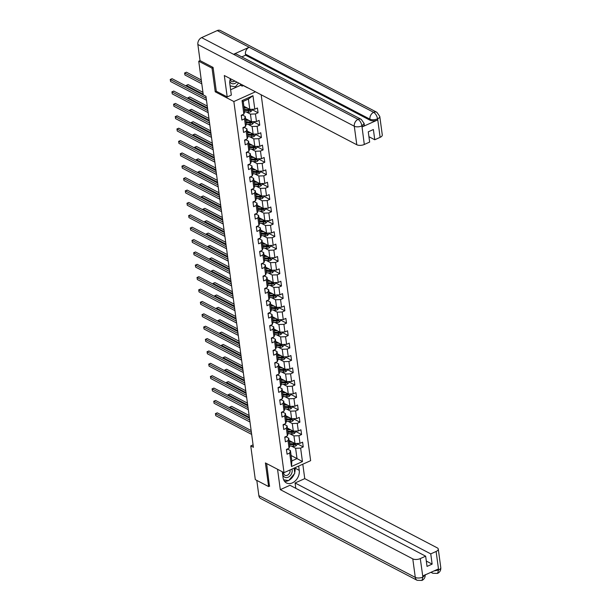 <?xml version="1.0" encoding="UTF-8"?>
<svg xmlns="http://www.w3.org/2000/svg" width="611" height="611" viewBox="0 0 611 611"><rect width="100%" height="100%" fill="white"/><g stroke="black" fill="none" stroke-linecap="round" stroke-linejoin="round"><path stroke-width="0.92" d="M213.117 67.676L212.04 68.165L215.232 91.81L233.86 101.541L284.031 472.662L310.64 460.671L261.172 94.781M233.86 101.541L255.467 91.803M243.888 106.306A3.292 1.512 -7.7 0 0 243.904 106.291L249.8 109.369L248.402 99.058L243.224 101.388L244.621 111.706L243.873 114.112L241.246 115.296L241.895 120.054L244.515 118.87L245.546 126.485L242.918 127.668L243.568 132.427L246.187 131.25L247.218 138.865L244.591 140.049L245.24 144.807L247.86 143.623L248.891 151.238L246.271 152.422L246.913 157.18L249.532 155.996L250.563 163.618L247.944 164.794L248.585 169.56L251.213 168.376L252.236 175.991L249.616 177.175L250.258 181.933L252.885 180.749L253.909 188.364L251.289 189.547L251.931 194.306L254.558 193.129L255.589 200.744L252.962 201.928L253.603 206.686L256.23 205.502L257.262 213.117L254.634 214.301L255.276 219.059L257.903 217.875L258.934 225.497L256.307 226.681L256.948 231.439L259.576 230.255L260.607 237.87L257.979 239.054L258.621 243.812L261.248 242.628L262.279 250.25L259.652 251.427L260.301 256.192L262.921 255.008L263.952 262.623L261.325 263.807L261.974 268.565L264.594 267.381L265.625 274.996L262.997 276.18L263.647 280.938L266.266 279.762L267.297 287.376L264.678 288.56L265.319 293.318L267.939 292.134L268.97 299.749L266.35 300.933L266.992 305.691L269.619 304.507L270.642 312.129L268.023 313.306L268.664 318.071L271.292 316.888L272.315 324.502L269.695 325.686L270.337 330.444L272.964 329.26L273.995 336.875L271.368 338.059L272.01 342.824L274.637 341.641L275.668 349.255L273.041 350.439L273.682 355.197L276.309 354.013L277.341 361.628L274.713 362.812L275.355 367.57L277.982 366.394L279.013 374.008L276.386 375.192L277.027 379.95L279.655 378.767L280.686 386.381L278.058 387.565L278.7 392.323L281.327 391.139L282.358 398.762L279.731 399.938L280.38 404.703L283 403.52L284.031 411.134L281.404 412.318L282.053 417.076L284.673 415.892L285.704 423.507L283.084 424.691L283.725 429.457L286.345 428.273L287.376 435.887L284.757 437.071L285.398 441.829L288.025 440.646L289.049 448.26L286.429 449.444L287.071 454.202L289.698 453.026L291.516 466.506L302.445 461.58L297.015 458.594L295.617 448.283L291.493 446.122M243.873 114.112L242.048 100.624L252.977 95.698L254.802 109.186L257.43 108.002L258.071 112.76L251.976 109.575M302.445 461.58L300.627 448.1L303.247 446.916L302.605 442.158L299.978 443.334L298.955 435.719L301.574 434.536L300.933 429.777L298.305 430.961L297.282 423.347L299.902 422.163L299.26 417.405L296.633 418.588L295.602 410.966L298.229 409.782L297.588 405.024L294.96 406.208L293.929 398.593L296.556 397.41L295.915 392.652L293.288 393.835L292.257 386.213L294.884 385.037L294.242 380.271L291.615 381.455L290.584 373.84L293.211 372.657L292.57 367.898L289.942 369.082L288.911 361.468L291.539 360.284L290.897 355.526L288.27 356.702L287.239 349.087L289.866 347.903L289.217 343.145L286.597 344.329L285.566 336.714L288.193 335.531L287.544 330.772L284.925 331.956L283.894 324.334L286.513 323.158L285.872 318.392L283.252 319.576L282.221 311.961L284.841 310.778L284.199 306.019L281.572 307.203L280.548 299.589L283.168 298.405L282.526 293.639L279.899 294.823L278.876 287.208L281.495 286.024L280.854 281.266L278.226 282.45L277.195 274.835L279.823 273.652L279.181 268.893L276.554 270.07L275.523 262.455L278.15 261.271L277.509 256.513L274.881 257.697L273.85 250.082L276.478 248.898L275.836 244.14L273.209 245.324L272.178 237.702L274.805 236.526L274.163 231.76L271.536 232.944L270.505 225.329L273.132 224.145L272.491 219.387L269.863 220.571L268.832 212.956L271.46 211.773L270.81 207.007L268.191 208.191L267.16 200.576L269.787 199.392L269.138 194.634L266.518 195.818L265.487 188.203L268.114 187.019L267.465 182.261L264.846 183.437L263.815 175.823L266.434 174.639L265.793 169.881L263.165 171.065L262.142 163.45L264.762 162.266L264.12 157.508L261.493 158.692L260.469 151.07L263.089 149.894L262.447 145.128L259.82 146.312L258.789 138.697L261.416 137.513L260.775 132.755L258.148 133.939L257.116 126.324L259.744 125.14L259.102 120.375L256.475 121.558L255.444 113.944L258.071 112.76M253.076 444.854L250.747 445.9L253.412 447.29L205.953 96.324L203.295 94.934L198.735 61.215L212.04 68.165M245.546 126.485L246.294 124.079L245.263 116.464L242.2 114.86M246.317 111.973L250.441 114.127L251.472 121.742L245.561 118.656M245.263 116.464L244.515 118.87M255.444 113.944L250.441 114.127M256.475 121.558L251.472 121.742M247.218 138.865L247.967 136.452L246.936 128.837L243.873 127.241M247.99 124.346L252.114 126.508L253.145 134.122L247.234 131.029M246.936 128.837L246.187 131.25M257.116 126.324L252.114 126.508M258.148 133.939L253.145 134.122M248.891 151.238L249.639 148.832L248.608 141.217L245.553 139.614M249.662 136.727L253.786 138.88L254.818 146.495L248.906 143.409M248.608 141.217L247.86 143.623M258.789 138.697L253.786 138.88M259.82 146.312L254.818 146.495M250.563 163.618L251.312 161.205L250.281 153.59L247.226 151.994M251.335 149.099L255.459 151.261L256.49 158.875L250.579 155.782M250.281 153.59L249.532 155.996M260.469 151.07L255.459 151.261M261.493 158.692L256.49 158.875M252.236 175.991L252.985 173.585L251.953 165.963L248.898 164.367M253.007 161.48L257.132 163.633L258.163 171.248L252.251 168.162A3.292 1.512 -7.7 0 0 252.267 168.17M251.953 165.963L251.213 168.376M262.142 163.45L257.132 163.633M263.165 171.065L258.163 171.248M253.909 188.364L254.657 185.958L253.634 178.343L250.571 176.739M254.68 173.852L258.804 176.006L259.835 183.628L253.924 180.535M253.634 178.343L252.885 180.749M263.815 175.823L258.804 176.006M264.846 183.437L259.835 183.628M255.589 200.744L256.337 198.331L255.306 190.716L252.244 189.12M256.353 186.225L260.485 188.387L261.508 196.001L255.604 192.916A3.292 1.512 -7.7 0 0 255.619 192.923M255.306 190.716L254.558 193.129M265.487 188.203L260.485 188.387M266.518 195.818L261.508 196.001M257.262 213.117L258.01 210.711L256.979 203.096L253.916 201.493M258.025 198.606L262.157 200.759L263.181 208.374L257.277 205.288A3.292 1.512 -7.7 0 0 257.292 205.296M256.979 203.096L256.23 205.502M267.16 200.576L262.157 200.759M268.191 208.191L263.181 208.374M258.934 225.497L259.683 223.084L258.652 215.469L255.589 213.873M259.698 210.978L263.83 213.14L264.861 220.754L258.949 217.661A3.292 1.512 -7.7 0 0 258.965 217.669M258.652 215.469L257.903 217.875M268.832 212.956L263.83 213.14M269.863 220.571L264.861 220.754M260.607 237.87L261.355 235.464L260.324 227.85L257.262 226.246M261.378 223.359L265.502 225.512L266.533 233.127L260.622 230.042A3.292 1.512 -7.7 0 1 260.622 230.064M260.324 227.85L259.576 230.255M270.505 225.329L265.502 225.512M271.536 232.944L266.533 233.127M262.279 250.25L263.028 247.837L261.997 240.222L258.934 238.626M263.051 235.731L267.175 237.893L268.206 245.507L262.295 242.414A3.292 1.512 -7.7 0 1 262.295 242.437M261.997 240.222L261.248 242.628M272.178 237.702L267.175 237.893M273.209 245.324L268.206 245.507M263.952 262.623L264.7 260.217L263.669 252.595L260.607 250.999M264.723 248.112L268.848 250.266L269.879 257.88L263.967 254.795M263.669 252.595L262.921 255.008M273.85 250.082L268.848 250.266M274.881 257.697L269.879 257.88M265.625 274.996L266.373 272.59L265.342 264.975L262.279 263.372M266.396 260.485L270.52 262.638L271.551 270.261L265.64 267.167M265.342 264.975L264.594 267.381M275.523 262.455L270.52 262.638M276.554 270.07L271.551 270.261M267.297 287.376L268.046 284.963L267.015 277.348L263.96 275.752M268.069 272.857L272.193 275.019L273.224 282.633L267.312 279.548M267.015 277.348L266.266 279.762M277.195 274.835L272.193 275.019M278.226 282.45L273.224 282.633M268.97 299.749L269.718 297.343L268.687 289.729L265.632 288.125M269.741 285.238L273.865 287.391L274.897 295.006L268.985 291.921M268.687 289.729L267.939 292.134M278.876 287.208L273.865 287.391M279.899 294.823L274.897 295.006M270.642 312.129L271.391 309.716L270.36 302.101L267.305 300.505M271.414 297.61L275.538 299.772L276.569 307.386L270.658 304.293M270.36 302.101L269.619 304.507M280.548 299.589L275.538 299.772M281.572 307.203L276.569 307.386M272.315 324.502L273.064 322.096L272.04 314.482L268.977 312.878M273.086 309.991L277.211 312.145L278.242 319.759L272.33 316.674M272.04 314.482L271.292 316.888M282.221 311.961L277.211 312.145M283.252 319.576L278.242 319.759M273.995 336.875L274.736 334.469L273.713 326.854L270.65 325.258M274.759 322.364L278.891 324.517L279.914 332.14L274.011 329.046A3.292 1.512 -7.7 0 0 274.026 329.054M273.713 326.854L272.964 329.26M283.894 324.334L278.891 324.517M284.925 331.956L279.914 332.14M275.668 349.255L276.416 346.849L275.385 339.227L272.323 337.631M276.432 334.744L280.564 336.898L281.587 344.512L275.683 341.427A3.292 1.512 -7.7 0 0 275.698 341.434M275.385 339.227L274.637 341.641M285.566 336.714L280.564 336.898M286.597 344.329L281.587 344.512M277.341 361.628L278.089 359.222L277.058 351.608L273.995 350.004M278.104 347.117L282.236 349.271L283.267 356.893L277.356 353.8A3.292 1.512 -7.7 0 0 277.371 353.807M277.058 351.608L276.309 354.013M287.239 349.087L282.236 349.271M288.27 356.702L283.267 356.893M279.013 374.008L279.762 371.595L278.731 363.98L275.668 362.384M279.785 359.489L283.909 361.651L284.94 369.265L279.028 366.18A3.292 1.512 -7.7 0 0 279.044 366.188M278.731 363.98L277.982 366.394M288.911 361.468L283.909 361.651M289.942 369.082L284.94 369.265M280.686 386.381L281.434 383.975L280.403 376.361L277.341 374.757M281.457 371.87L285.581 374.024L286.612 381.638L280.701 378.553A3.292 1.512 -7.7 0 1 280.701 378.576M280.403 376.361L279.655 378.767M290.584 373.84L285.581 374.024M291.615 381.455L286.612 381.638M282.358 398.762L283.107 396.348L282.076 388.733L279.013 387.137M283.13 384.243L287.254 386.404L288.285 394.019L282.374 390.925M282.076 388.733L281.327 391.139M292.257 386.213L287.254 386.404M293.288 393.835L288.285 394.019M284.031 411.134L284.779 408.728L283.748 401.114L280.686 399.51M284.802 396.623L288.927 398.777L289.958 406.391L284.046 403.306M283.748 401.114L283 403.52M293.929 398.593L288.927 398.777M294.96 406.208L289.958 406.391M285.704 423.507L286.452 421.101L285.421 413.487L282.366 411.883M286.475 408.996L290.599 411.15L291.63 418.772L285.719 415.679A3.292 1.512 -7.7 0 1 285.727 415.701M285.421 413.487L284.673 415.892M295.602 410.966L290.599 411.15M296.633 418.588L291.63 418.772M287.376 435.887L288.125 433.482L287.094 425.859L284.039 424.263M288.148 421.376L292.272 423.53L293.303 431.145L287.391 428.059M287.094 425.859L286.345 428.273M297.282 423.347L292.272 423.53M298.305 430.961L293.303 431.145M289.049 448.26L289.797 445.854L288.766 438.24L285.711 436.636M289.82 433.749L293.944 435.903L294.976 443.517L289.064 440.432M288.766 438.24L288.025 440.646M298.955 435.719L293.944 435.903M299.978 443.334L294.976 443.517M291.516 466.506L291.837 460.931L290.446 450.613L287.384 449.016M291.103 455.508L297.015 458.594L291.837 460.931M290.446 450.613L289.698 453.026M300.627 448.1L295.617 448.283M284.031 472.662L265.411 462.932L268.611 486.57L269.688 486.081M268.611 486.57L255.306 479.62L250.747 445.9M380.126 137.345L377.621 118.824A5.407 2.482 172.3 0 0 379.782 116.426L382.287 134.955A5.407 2.482 172.3 0 1 380.126 137.345L374.764 139.759L373.382 129.524L368.273 131.831L369.663 142.065L364.301 144.479A5.407 2.482 172.3 0 1 356.793 144.754L354.288 126.225L197.865 44.488L200.049 60.626L198.735 61.215M252.977 95.698L248.402 99.058M243.224 101.388L242.048 100.624M254.802 109.186L249.8 109.369M303.247 446.916L297.152 443.731M301.574 434.536L295.48 431.351M299.902 422.163L293.807 418.978M298.229 409.782L292.134 406.598M296.556 397.41L290.462 394.225M294.884 385.037L288.789 381.852M293.211 372.657L287.117 369.472M291.539 360.284L285.444 357.099M289.866 347.903L283.771 344.719M288.193 335.531L282.099 332.346M286.513 323.158L280.426 319.973M284.841 310.778L278.746 307.593M283.168 298.405L277.073 295.22M281.495 286.024L275.401 282.84M279.823 273.652L273.728 270.467M278.15 261.271L272.055 258.086M276.478 248.898L270.383 245.714M274.805 236.526L268.71 233.341M273.132 224.145L267.038 220.961M271.46 211.773L265.365 208.588M269.787 199.392L263.692 196.207M268.114 187.019L262.02 183.835M266.434 174.639L260.339 171.454M264.762 162.266L258.667 159.081M263.089 149.894L256.994 146.709M261.416 137.513L255.322 134.328M259.744 125.14L253.649 121.956M215.232 91.81L216.386 91.283M286.521 450.124A2.391 1.092 -7.7 0 0 287.208 449.207L287.208 449.207M251.144 430.549L217.264 412.845L215.469 413.655L251.396 432.435M215.736 415.64L215.469 413.655L215.736 415.64L251.671 434.413M215.393 413.647L217.264 412.845M291.31 441.6L289.492 441.486A5.72 2.627 172.3 0 1 289.209 441.463M292.57 442.265L289.286 442.051M297.114 443.441L297.252 444.457L295.923 445.9A2.391 1.092 172.3 0 1 293.731 446.267L289.751 446.007M249.112 415.488L231.645 406.361L229.851 407.17L229.957 407.972M289.614 444.51L293.524 444.762A2.391 1.092 -7.7 0 0 295.113 444.602L294.349 444.205A1.214 0.558 172.3 0 1 293.929 444.212L289.828 443.945A5.72 2.627 172.3 0 1 289.538 443.922M295.113 444.602L294.983 443.647A2.391 1.092 172.3 0 1 293.395 443.807L289.492 443.555M249.364 417.374L229.774 407.163L231.645 406.361M229.881 407.934L229.774 407.163M282.893 472.066A5.858 4.369 117.6 0 0 286.055 477.619A5.858 4.369 117.6 0 0 291.882 472.815A5.858 4.369 117.6 0 0 291.966 469.088M283.626 472.448A4.01 2.986 117.6 0 0 285.001 475.282A4.01 2.986 117.6 0 0 289.866 472.25A4.01 2.986 117.6 0 0 289.996 469.974M294.09 468.125L294.785 473.311L288.644 480.628L283.634 479.765M229.789 81.316A5.858 4.369 117.6 0 0 236.824 82.057M230.378 78.689A4.01 2.986 117.6 0 0 231.752 81.469A4.01 2.986 117.6 0 0 234.823 81.011M238.611 82.989L235.395 86.815L230.103 85.907M282.274 471.738L283.069 477.626A10.135 7.561 117.6 0 0 286.46 482.957A10.135 7.561 117.6 0 0 295.457 480.742A10.135 7.561 117.6 0 0 299.245 470.333L298.672 466.063M277.554 469.271L280.304 489.64L289.973 485.279L425.653 556.178L420.292 558.591L422.888 577.196L422.835 575.967L438.293 569.001L438.622 569.987L436.117 551.466A5.407 2.482 -7.7 0 0 438.278 549.075A5.407 2.482 -7.7 0 0 437.239 547.853L304.752 478.627L295.082 482.98L295.808 488.326M302.804 464.2L304.752 478.627M280.304 489.64L412.784 558.874A5.407 2.482 -7.7 0 0 420.292 558.591M425.141 574.645C425.355 577.273 424.301 579.205 421.964 580.442L417.145 580.313L260.721 498.568A5.537 4.132 -62.4 0 1 258.865 495.651L256.803 480.399M425.653 556.178L427.036 566.412L432.137 564.113L430.755 553.879L436.117 551.466M430.755 553.879L295.082 482.98M269.459 486.188L266.64 463.573M432.137 564.113L426.31 561.066M284.596 481.407A10.135 7.561 117.6 0 0 288.415 480.582M288.881 480.345A10.135 7.561 117.6 0 0 294.265 473.937M294.693 472.631A10.135 7.561 117.6 0 0 295.044 468.133L299.245 470.333M294.991 467.721L295.044 468.133M283.672 479.856L288.209 480.552M425.149 574.928L422.98 577.036M421.964 580.442L422.888 577.212M438.622 569.987A5.407 2.482 172.3 0 0 440.783 567.596C440.997 570.239 439.928 572.179 437.56 573.416L438.53 570.155M230.362 78.682A10.135 7.561 117.6 0 0 229.82 83.814L231.348 95.079L227.208 96.943L224.313 75.52L356.793 144.754M200.049 60.626L213.086 67.439L216.302 91.245L227.208 96.943M230.622 89.756L240.574 85.273L242.17 86.105L243.323 85.593L247.524 87.785M368.937 136.711L374.764 139.759M197.865 44.488A5.537 4.132 -62.4 0 1 201.63 37.615L233.555 54.295A5.537 4.132 -62.4 0 1 236.74 54.28L361.246 119.344A5.537 4.132 -62.4 0 0 358.054 119.359C360.009 120.657 361.292 122.796 361.888 125.782L364.301 144.479M362.124 126.943L361.979 125.874L364.141 123.475L364.286 124.552A5.407 2.482 172.3 0 1 362.124 126.943L377.583 119.977A5.407 2.482 172.3 0 1 370.075 120.252L245.576 55.189L245.431 54.119A5.537 4.132 -62.4 0 1 249.158 47.261L217.233 30.581L201.63 37.615M217.233 30.581A5.537 4.132 -62.4 0 1 220.456 30.55L376.888 112.294A5.537 4.132 -62.4 0 0 373.657 112.325C375.62 113.631 376.911 115.762 377.529 118.733L377.583 119.977M370.075 120.252L369.93 119.176A5.537 4.132 -62.4 0 1 373.657 112.325L249.158 47.261L233.555 54.295L358.054 119.359A5.537 4.132 -62.4 0 0 354.288 126.225A5.407 2.482 -7.7 0 0 361.796 125.95M245.576 55.189L241.765 56.907M242.17 86.105L241.987 84.761M240.574 85.273L240.39 83.921M245.431 54.119L369.93 119.176C372.03 120.061 374.535 119.97 377.438 118.901M284.848 437.751A2.391 1.092 -7.7 0 0 285.536 436.834L285.536 436.834M249.471 418.176L215.591 400.472L213.797 401.282L249.723 420.055M214.064 403.26L213.797 401.282L214.064 403.26L249.998 422.041M213.72 401.267L215.591 400.472M283.176 425.371A2.391 1.092 -7.7 0 0 283.863 424.454L283.863 424.454M247.799 405.796L213.919 388.092L212.124 388.901L248.051 407.682M212.391 390.887L212.124 388.901L212.391 390.887L248.318 409.66M212.048 388.894L213.919 388.092M289.637 429.228L287.819 429.113A5.72 2.627 172.3 0 1 287.529 429.09M290.897 429.884L287.613 429.67M295.441 431.068L295.579 432.084L294.25 433.527A2.391 1.092 172.3 0 1 292.058 433.894L288.079 433.634M247.432 403.115L229.973 393.988L228.178 394.798L228.285 395.6M287.941 432.13L291.852 432.389A2.391 1.092 -7.7 0 0 293.44 432.229L292.677 431.824A1.214 0.558 172.3 0 1 292.257 431.84L288.155 431.572A5.72 2.627 172.3 0 1 287.865 431.549M293.44 432.229L293.311 431.274A2.391 1.092 172.3 0 1 291.722 431.435L287.819 431.183M247.692 404.994L228.102 394.79L229.973 393.988M228.209 395.561L228.102 394.79M287.964 416.855L286.147 416.733A5.72 2.627 172.3 0 1 285.856 416.71M289.224 417.512L285.94 417.298M293.769 418.688L293.906 419.711L292.608 421.116A2.391 1.092 172.3 0 1 290.385 421.521L286.406 421.262M245.759 390.735L228.3 381.615L226.505 382.425L226.612 383.227M286.269 419.757L290.179 420.009A2.391 1.092 -7.7 0 0 291.768 419.849L291.004 419.452A1.214 0.558 172.3 0 1 290.584 419.459L286.483 419.192A5.72 2.627 172.3 0 1 286.192 419.169M291.768 419.849L291.638 418.902A2.391 1.092 172.3 0 1 290.049 419.062L286.139 418.802M246.019 392.621L226.429 382.41L228.3 381.615M226.536 383.181L226.429 382.41M281.495 412.998A2.391 1.092 -7.7 0 0 282.19 412.081L282.19 412.081M246.126 393.423L212.246 375.719L210.451 376.529L246.378 395.302M210.719 378.507L210.451 376.529L210.719 378.507L246.645 397.287M210.375 376.521L212.246 375.719M279.823 400.617A2.391 1.092 -7.7 0 0 280.518 399.709L280.518 399.709M244.453 381.043L210.574 363.339L208.771 364.148L244.706 382.929M209.046 366.134L208.771 364.148L209.046 366.134L244.973 384.915M208.702 364.141L210.574 363.339M278.15 388.245A2.391 1.092 -7.7 0 0 278.845 387.328L278.845 387.328M242.781 368.67L208.901 350.966L207.098 351.776L243.033 370.549M207.366 353.761L207.098 351.776L207.366 353.761L243.3 372.534M207.03 351.768L208.901 350.966M286.292 404.474L284.474 404.36A5.72 2.627 172.3 0 1 284.184 404.337M287.552 405.131L284.268 404.917M292.096 406.315L292.234 407.331L290.905 408.774A2.391 1.092 172.3 0 1 288.713 409.141L284.734 408.881M244.087 378.362L226.628 369.235L224.833 370.045L224.94 370.846M284.596 407.377L288.507 407.636A2.391 1.092 -7.7 0 0 290.095 407.476L289.331 407.071A1.214 0.558 172.3 0 1 288.911 407.086L284.81 406.819A5.72 2.627 172.3 0 1 284.52 406.796M290.095 407.476L289.965 406.521A2.391 1.092 172.3 0 1 288.377 406.682L284.466 406.43M244.347 380.241L224.756 370.037L226.628 369.235M224.863 370.808L224.756 370.037M284.619 392.102L282.801 391.979A5.72 2.627 172.3 0 1 282.511 391.957M285.879 392.758L282.595 392.545M290.424 393.935L290.561 394.958L289.232 396.394A2.391 1.092 172.3 0 1 287.033 396.768L283.061 396.508M242.414 365.981L224.955 356.862L223.16 357.672L223.267 358.474M282.924 395.004L286.834 395.256A2.391 1.092 -7.7 0 0 288.423 395.096L287.659 394.698A1.214 0.558 172.3 0 1 287.231 394.706L283.13 394.439A5.72 2.627 172.3 0 1 282.847 394.416M288.423 395.096L288.293 394.148A2.391 1.092 172.3 0 1 286.704 394.309L282.794 394.049M242.674 367.868L223.084 357.664L224.955 356.862M223.191 358.436L223.084 357.664M282.939 379.721L281.129 379.607A5.72 2.627 172.3 0 1 280.839 379.584M284.207 380.386L280.915 380.172M288.751 381.562L288.888 382.578L287.56 384.021A2.391 1.092 172.3 0 1 285.36 384.388L281.381 384.128M240.742 353.609L223.282 344.482L221.48 345.291L221.594 346.093M281.251 382.631L285.161 382.883A2.391 1.092 -7.7 0 0 286.75 382.723L285.986 382.326A1.214 0.558 172.3 0 1 285.558 382.333L281.457 382.066A5.72 2.627 172.3 0 1 281.175 382.043M286.75 382.723L286.62 381.768A2.391 1.092 172.3 0 1 285.031 381.928L281.121 381.676M240.994 355.487L221.411 345.284L223.282 344.482M221.518 346.055L221.411 345.284M276.478 375.864A2.391 1.092 -7.7 0 0 277.165 374.955L277.165 374.955M241.108 356.289L207.228 338.586L205.426 339.395L241.36 358.176M205.693 341.381L205.426 339.395L205.693 341.381L241.628 360.162M205.357 339.388L207.228 338.586M281.266 367.348L279.456 367.226A5.72 2.627 172.3 0 1 279.166 367.203M282.526 368.005L279.242 367.791M287.078 369.189L287.216 370.205L285.887 371.648A2.391 1.092 172.3 0 1 283.687 372.015L279.708 371.755M239.069 341.236L221.61 332.109L219.807 332.919L219.922 333.721M279.578 370.251L283.489 370.51A2.391 1.092 -7.7 0 0 285.077 370.35L284.306 369.945A1.214 0.558 172.3 0 1 283.886 369.953L279.785 369.686A5.72 2.627 172.3 0 1 279.502 369.663M285.077 370.35L284.947 369.395A2.391 1.092 172.3 0 1 283.359 369.556L279.448 369.304M239.321 343.115L219.739 332.911L221.61 332.109M219.845 333.682L219.739 332.911M274.805 363.492A2.391 1.092 -7.7 0 0 275.492 362.575L275.492 362.575M239.436 343.917L205.556 326.213L203.753 327.022L239.688 345.803M204.021 329.008L203.753 327.022L204.021 329.008L239.955 347.781M203.684 327.015L205.556 326.213M279.594 354.976L277.784 354.854A5.72 2.627 172.3 0 1 277.493 354.831M280.854 355.633L277.57 355.419M285.406 356.809L285.543 357.825L284.207 359.268A2.391 1.092 172.3 0 1 282.015 359.635L278.036 359.383M237.396 328.855L219.937 319.729L218.135 320.538L218.242 321.34M277.906 357.878L281.816 358.13A2.391 1.092 -7.7 0 0 283.405 357.97L282.633 357.572A1.214 0.558 172.3 0 1 282.213 357.58L278.112 357.313A5.72 2.627 172.3 0 1 277.822 357.29M283.405 357.97L283.275 357.015A2.391 1.092 172.3 0 1 281.686 357.175L277.776 356.923M237.648 330.742L218.066 320.531L219.937 319.729M218.173 321.302L218.066 320.531M273.132 351.119A2.391 1.092 -7.7 0 0 273.82 350.202L273.82 350.202M237.755 331.544L203.875 313.84L202.081 314.65L238.015 333.423M202.348 316.628L202.081 314.65L202.348 316.628L238.282 335.408M202.012 314.634L203.875 313.84M277.921 342.595L276.111 342.481A5.72 2.627 172.3 0 1 275.821 342.458M279.181 343.252L275.897 343.038M283.733 344.436L283.871 345.452L282.534 346.895A2.391 1.092 172.3 0 1 280.342 347.262L276.363 347.002M235.724 316.483L218.264 307.356L216.462 308.165L216.569 308.967M276.233 345.498L280.136 345.757A2.391 1.092 -7.7 0 0 281.724 345.597L280.961 345.192A1.214 0.558 172.3 0 1 280.541 345.207L276.439 344.94A5.72 2.627 172.3 0 1 276.149 344.917M281.724 345.597L281.602 344.642A2.391 1.092 172.3 0 1 280.014 344.803L276.103 344.551M235.976 318.362L216.393 308.158L218.264 307.356M216.493 308.929L216.393 308.158M271.46 338.738A2.391 1.092 -7.7 0 0 272.147 337.822L272.147 337.822M236.083 319.163L202.203 301.46L200.408 302.269L236.342 321.05M200.675 304.255L200.408 302.269L200.675 304.255L236.61 323.028M200.339 302.262L202.203 301.46M276.248 330.223L274.431 330.1A5.72 2.627 172.3 0 1 274.148 330.077M277.509 330.879L274.224 330.666M282.061 332.056L282.198 333.079L280.861 334.515A2.391 1.092 172.3 0 1 278.669 334.889L274.69 334.629M234.051 304.102L216.584 294.983L214.789 295.793L214.896 296.595M274.56 333.125L278.463 333.377A2.391 1.092 -7.7 0 0 280.052 333.216L279.288 332.819A1.214 0.558 172.3 0 1 278.868 332.827L274.767 332.56A5.72 2.627 172.3 0 1 274.476 332.537M280.052 333.216L279.93 332.269A2.391 1.092 172.3 0 1 278.341 332.43L274.431 332.17M234.303 305.989L214.721 295.777L216.584 294.983M214.82 296.549L214.721 295.777M269.787 326.366A2.391 1.092 -7.7 0 0 270.474 325.449L270.474 325.449M234.41 306.791L200.53 289.087L198.735 289.897L234.67 308.67M199.003 291.875L198.735 289.897L199.003 291.875L234.937 310.655M198.667 289.889L200.53 289.087M274.576 317.842L272.758 317.728A5.72 2.627 172.3 0 1 272.475 317.705M275.836 318.507L272.552 318.285M280.38 319.683L280.518 320.699L279.189 322.142A2.391 1.092 172.3 0 1 276.997 322.509L273.018 322.249M232.379 291.73L214.912 282.603L213.117 283.412L213.224 284.214M272.888 320.744L276.791 321.004A2.391 1.092 -7.7 0 0 278.379 320.844L277.615 320.439A1.214 0.558 172.3 0 1 277.195 320.454L273.094 320.187A5.72 2.627 172.3 0 1 272.804 320.164M278.379 320.844L278.249 319.889A2.391 1.092 172.3 0 1 276.661 320.049L272.758 319.797M232.631 293.608L213.048 283.405L214.912 282.603M213.147 284.176L213.048 283.405M268.114 313.985A2.391 1.092 -7.7 0 0 268.802 313.076L268.802 313.076M232.738 294.41L198.858 276.707L197.063 277.516L232.997 296.297M197.33 279.502L197.063 277.516L197.33 279.502L233.265 298.283M196.986 277.509L198.858 276.707M272.903 305.469L271.085 305.347A5.72 2.627 172.3 0 1 270.803 305.324M274.163 306.126L270.879 305.912M278.708 307.31L278.845 308.326L277.516 309.762A2.391 1.092 172.3 0 1 275.324 310.136L271.345 309.876M230.706 279.349L213.239 270.23L211.444 271.04L211.551 271.842M271.208 308.372L275.118 308.624A2.391 1.092 -7.7 0 0 276.707 308.463L275.943 308.066A1.214 0.558 172.3 0 1 275.523 308.074L271.421 307.807A5.72 2.627 172.3 0 1 271.131 307.784M276.707 308.463L276.577 307.516A2.391 1.092 172.3 0 1 274.988 307.677L271.085 307.417M230.958 281.236L211.368 271.032L213.239 270.23M211.475 271.803L211.368 271.032M266.442 301.613A2.391 1.092 -7.7 0 0 267.129 300.696L267.129 300.696M231.065 282.038L197.185 264.334L195.39 265.143L231.317 283.916M195.657 267.129L195.39 265.143L195.657 267.129L231.592 285.902M195.314 265.136L197.185 264.334M271.231 293.089L269.413 292.975A5.72 2.627 172.3 0 1 269.123 292.952M272.491 293.754L269.207 293.54M277.035 294.93L277.173 295.945L275.844 297.389A2.391 1.092 172.3 0 1 273.652 297.756L269.672 297.496M229.026 266.976L211.566 257.85L209.772 258.659L209.879 259.461M269.535 295.999L273.445 296.251A2.391 1.092 -7.7 0 0 275.034 296.091L274.27 295.693A1.214 0.558 172.3 0 1 273.85 295.701L269.749 295.434A5.72 2.627 172.3 0 1 269.459 295.411M275.034 296.091L274.904 295.136A2.391 1.092 172.3 0 1 273.316 295.296L269.413 295.044M229.285 268.855L209.695 258.652L211.566 257.85M209.802 259.423L209.695 258.652M264.769 289.24A2.391 1.092 -7.7 0 0 265.457 288.323L265.457 288.323M229.392 269.665L195.512 251.953L193.718 252.771L229.644 271.544M193.985 254.749L193.718 252.771L193.985 254.749L229.912 273.529M193.641 252.755L195.512 251.953M269.558 280.716L267.74 280.594A5.72 2.627 172.3 0 1 267.45 280.571M270.818 281.373L267.534 281.159M275.362 282.557L275.5 283.573L274.171 285.016A2.391 1.092 172.3 0 1 271.979 285.383L268 285.123M227.353 254.604L209.894 245.477L208.099 246.286L208.206 247.088M267.862 283.619L271.773 283.878A2.391 1.092 -7.7 0 0 273.361 283.718L272.598 283.313A1.214 0.558 172.3 0 1 272.178 283.321L268.076 283.053A5.72 2.627 172.3 0 1 267.786 283.03M273.361 283.718L273.232 282.763A2.391 1.092 172.3 0 1 271.643 282.924L267.733 282.672M227.613 256.483L208.023 246.279L209.894 245.477M208.13 247.05L208.023 246.279M263.089 276.859A2.391 1.092 -7.7 0 0 263.784 275.943L263.784 275.943M227.72 257.284L193.84 239.581L192.045 240.39L227.972 259.171M192.312 242.376L192.045 240.39L192.312 242.376L228.239 261.149M191.969 240.383L193.84 239.581M267.885 268.344L266.068 268.221A5.72 2.627 172.3 0 1 265.777 268.198M269.145 269L265.861 268.787M273.69 270.177L273.827 271.192L272.498 272.636A2.391 1.092 172.3 0 1 270.306 273.01L266.327 272.75M225.68 242.223L208.221 233.096L206.426 233.914L206.533 234.716M266.19 271.246L270.1 271.498A2.391 1.092 -7.7 0 0 271.689 271.337L270.925 270.94A1.214 0.558 172.3 0 1 270.505 270.948L266.404 270.681A5.72 2.627 172.3 0 1 266.113 270.658M271.689 271.337L271.559 270.383A2.391 1.092 172.3 0 1 269.97 270.543L266.06 270.291M225.94 244.11L206.35 233.898L208.221 233.096M206.457 234.67L206.35 233.898M261.416 264.487A2.391 1.092 -7.7 0 0 262.111 263.57L262.111 263.57M226.047 244.912L192.167 227.208L190.365 228.018L226.299 246.791M190.64 229.996L190.365 228.018L190.64 229.996L226.566 248.776M190.296 228.002L192.167 227.208M266.213 255.963L264.395 255.849A5.72 2.627 172.3 0 1 264.105 255.826M267.473 256.62L264.189 256.406M272.017 257.804L272.155 258.82L270.826 260.263A2.391 1.092 172.3 0 1 268.634 260.63L264.655 260.37M224.008 229.851L206.549 220.724L204.754 221.533L204.861 222.335M264.517 258.865L268.428 259.125A2.391 1.092 -7.7 0 0 270.016 258.965L269.252 258.56A1.214 0.558 172.3 0 1 268.825 258.575L264.723 258.308A5.72 2.627 172.3 0 1 264.441 258.285M270.016 258.965L269.886 258.01A2.391 1.092 172.3 0 1 268.298 258.17L264.387 257.918M224.268 231.729L204.677 221.526L206.549 220.724M204.784 222.297L204.677 221.526M259.744 252.106A2.391 1.092 -7.7 0 0 260.439 251.19L260.439 251.19M224.374 232.531L190.495 214.828L188.692 215.637L224.627 234.418M188.967 217.623L188.692 215.637L188.967 217.623L224.894 236.396M188.623 215.63L190.495 214.828M264.532 243.59L262.722 243.468A5.72 2.627 172.3 0 1 262.432 243.445M265.8 244.247L262.509 244.033M270.345 245.423L270.482 246.447L269.153 247.883A2.391 1.092 172.3 0 1 266.954 248.257L262.974 247.997M222.335 217.47L204.876 208.351L203.073 209.161L203.188 209.963M262.845 246.493L266.755 246.745A2.391 1.092 -7.7 0 0 268.344 246.584L267.58 246.187A1.214 0.558 172.3 0 1 267.152 246.195L263.051 245.928A5.72 2.627 172.3 0 1 262.768 245.905M268.344 246.584L268.214 245.637A2.391 1.092 172.3 0 1 266.625 245.798L262.715 245.538M222.587 219.357L203.005 209.145L204.876 208.351M203.112 209.917L203.005 209.145M258.071 239.733A2.391 1.092 -7.7 0 0 258.759 238.817L258.759 238.817M222.702 220.159L188.822 202.455L187.019 203.264L222.954 222.037M187.287 205.25L187.019 203.264L187.287 205.25L223.221 224.023M186.951 203.257L188.822 202.455M262.86 231.21L261.05 231.095A5.72 2.627 172.3 0 1 260.76 231.073M264.12 231.875L260.836 231.661M268.672 233.051L268.809 234.066L267.481 235.51A2.391 1.092 172.3 0 1 265.281 235.877L261.302 235.617M220.663 205.097L203.203 195.971L201.401 196.78L201.515 197.582M261.172 234.12L265.082 234.372A2.391 1.092 -7.7 0 0 266.671 234.212L265.9 233.807A1.214 0.558 172.3 0 1 265.48 233.822L261.378 233.555A5.72 2.627 172.3 0 1 261.096 233.532M266.671 234.212L266.541 233.257A2.391 1.092 172.3 0 1 264.953 233.417L261.042 233.165M220.915 206.976L201.332 196.773L203.203 195.971M201.439 197.544L201.332 196.773M256.399 227.353A2.391 1.092 -7.7 0 0 257.086 226.444L257.086 226.444M221.029 207.778L187.149 190.074L185.347 190.884L221.281 209.665M185.614 192.87L185.347 190.884L185.614 192.87L221.549 211.65M185.278 190.876L187.149 190.074M261.187 218.837L259.377 218.715A5.72 2.627 172.3 0 1 259.087 218.692M262.447 219.494L259.163 219.28M266.999 220.678L267.137 221.694L265.8 223.13A2.391 1.092 172.3 0 1 263.608 223.504L259.629 223.244M218.99 192.717L201.531 183.598L199.728 184.407L199.835 185.209M259.499 221.74L263.41 221.992A2.391 1.092 -7.7 0 0 264.998 221.831L264.227 221.434A1.214 0.558 172.3 0 1 263.807 221.442L259.706 221.174A5.72 2.627 172.3 0 1 259.415 221.151M264.998 221.831L264.869 220.884A2.391 1.092 172.3 0 1 263.28 221.045L259.37 220.785M219.242 194.604L199.66 184.4L201.531 183.598M199.766 185.171L199.66 184.4M254.726 214.98A2.391 1.092 -7.7 0 0 255.413 214.064L255.413 214.064M219.349 195.405L185.477 177.702L183.674 178.511L219.609 197.284M183.942 180.497L183.674 178.511L183.942 180.497L219.876 199.27M183.606 178.504L185.477 177.702M259.515 206.457L257.705 206.342A5.72 2.627 172.3 0 1 257.414 206.319M260.775 207.121L257.491 206.908M265.327 208.298L265.464 209.313L264.128 210.757A2.391 1.092 172.3 0 1 261.936 211.123L257.957 210.864M217.317 180.344L199.858 171.217L198.056 172.027L198.163 172.829M257.827 209.367L261.729 209.619A2.391 1.092 -7.7 0 0 263.318 209.458L262.554 209.061A1.214 0.558 172.3 0 1 262.134 209.069L258.033 208.802A5.72 2.627 172.3 0 1 257.743 208.779M263.318 209.458L263.196 208.504A2.391 1.092 172.3 0 1 261.607 208.664L257.697 208.412M217.569 182.231L197.987 172.019L199.858 171.217M198.086 172.791L197.987 172.019M253.053 202.608A2.391 1.092 -7.7 0 0 253.741 201.691L253.741 201.691M217.676 183.033L183.796 165.321L182.002 166.139L217.936 184.912M182.269 168.117L182.002 166.139L182.269 168.117L218.203 186.897M181.933 166.123L183.796 165.321M257.842 194.084L256.024 193.97A5.72 2.627 172.3 0 1 255.742 193.947M259.102 194.741L255.818 194.527M263.654 195.925L263.792 196.941L262.455 198.384A2.391 1.092 172.3 0 1 260.263 198.751L256.284 198.491M215.645 167.972L198.178 158.845L196.383 159.654L196.49 160.456M256.154 196.986L260.057 197.246A2.391 1.092 -7.7 0 0 261.645 197.086L260.882 196.681A1.214 0.558 172.3 0 1 260.462 196.696L256.36 196.429A5.72 2.627 172.3 0 1 256.07 196.406M261.645 197.086L261.523 196.131A2.391 1.092 172.3 0 1 259.935 196.291L256.024 196.039M215.897 169.85L196.314 159.647L198.178 158.845M196.414 160.418L196.314 159.647M251.381 190.227A2.391 1.092 -7.7 0 0 252.068 189.311L252.068 189.311M216.004 170.652L182.124 152.949L180.329 153.758L216.263 172.539M180.596 155.744L180.329 153.758L180.596 155.744L216.531 174.517M180.26 153.751L182.124 152.949M256.169 181.711L254.352 181.589A5.72 2.627 172.3 0 1 254.069 181.566M257.43 182.368L254.145 182.154M261.974 183.544L262.111 184.56L260.782 186.004A2.391 1.092 172.3 0 1 258.59 186.378L254.611 186.118M213.972 155.591L196.505 146.464L194.71 147.282L194.817 148.083M254.482 184.614L258.384 184.866A2.391 1.092 -7.7 0 0 259.973 184.705L259.209 184.308A1.214 0.558 172.3 0 1 258.789 184.316L254.688 184.048A5.72 2.627 172.3 0 1 254.397 184.026M259.973 184.705L259.843 183.758A2.391 1.092 172.3 0 1 258.254 183.919L254.352 183.659M214.224 157.478L194.642 147.266L196.505 146.464M194.741 148.038L194.642 147.266M249.708 177.854A2.391 1.092 -7.7 0 0 250.395 176.938L250.395 176.938M214.331 158.28L180.451 140.576L178.656 141.385L214.591 160.158M178.924 143.364L178.656 141.385L178.924 143.364L214.858 162.144M178.58 141.37L180.451 140.576M254.497 169.331L252.679 169.216A5.72 2.627 172.3 0 1 252.396 169.194M255.757 169.988L252.473 169.774M260.301 171.172L260.439 172.187L259.11 173.631A2.391 1.092 172.3 0 1 256.918 173.998L252.939 173.738M212.3 143.218L194.833 134.092L193.038 134.901L193.145 135.703M252.801 172.233L256.712 172.493A2.391 1.092 -7.7 0 0 258.3 172.333L257.536 171.928A1.214 0.558 172.3 0 1 257.116 171.943L253.015 171.676A5.72 2.627 172.3 0 1 252.725 171.653M258.3 172.333L258.17 171.378A2.391 1.092 172.3 0 1 256.582 171.538L252.679 171.286M212.552 145.097L192.969 134.894L194.833 134.092M193.068 135.665L192.969 134.894M248.035 165.474A2.391 1.092 -7.7 0 0 248.723 164.558L248.723 164.558M212.659 145.899L178.779 128.195L176.984 129.005L212.911 147.786M177.251 130.991L176.984 129.005L177.251 130.991L213.186 149.764M176.907 128.997L178.779 128.195M252.824 156.958L251.006 156.836A5.72 2.627 172.3 0 1 250.716 156.813M254.084 157.615L250.8 157.401M258.629 158.791L258.766 159.815L257.437 161.251A2.391 1.092 172.3 0 1 255.245 161.625L251.266 161.365M210.619 130.838L193.16 121.719L191.365 122.528L191.472 123.33M251.129 159.861L255.039 160.113A2.391 1.092 -7.7 0 0 256.628 159.952L255.864 159.555A1.214 0.558 172.3 0 1 255.444 159.563L251.342 159.295A5.72 2.627 172.3 0 1 251.052 159.272M256.628 159.952L256.498 159.005A2.391 1.092 172.3 0 1 254.909 159.166L251.006 158.906M210.879 132.724L191.289 122.513L193.16 121.719M191.396 123.292L191.289 122.513M246.363 153.101A2.391 1.092 -7.7 0 0 247.05 152.185L247.05 152.185M210.986 133.526L177.106 115.823L175.311 116.632L211.238 135.405M175.578 118.618L175.311 116.632L175.578 118.618L211.505 137.391M175.235 116.625L177.106 115.823M251.152 144.578L249.334 144.463A5.72 2.627 172.3 0 1 249.044 144.44M252.412 145.242L249.128 145.028M256.956 146.419L257.094 147.434L255.765 148.878A2.391 1.092 172.3 0 1 253.573 149.244L249.594 148.985M208.947 118.465L191.487 109.338L189.693 110.148L189.8 110.95M249.456 147.488L253.366 147.74A2.391 1.092 -7.7 0 0 254.955 147.579L254.191 147.182A1.214 0.558 172.3 0 1 253.771 147.19L249.67 146.923A5.72 2.627 172.3 0 1 249.38 146.9M254.955 147.579L254.825 146.625A2.391 1.092 172.3 0 1 253.237 146.785L249.326 146.533M209.206 120.344L189.616 110.14L191.487 109.338M189.723 110.912L189.616 110.14M244.683 140.721A2.391 1.092 -7.7 0 0 245.378 139.812L245.378 139.812M209.313 121.146L175.433 103.442L173.639 104.252L209.565 123.032M173.906 106.238L173.639 104.252L173.906 106.238L209.833 125.018M173.562 104.244L175.433 103.442M249.479 132.205L247.661 132.083A5.72 2.627 172.3 0 1 247.371 132.06M250.739 132.862L247.455 132.648M255.283 134.046L255.421 135.062L254.092 136.497A2.391 1.092 172.3 0 1 251.9 136.872L247.921 136.612M207.274 106.093L189.815 96.966L188.02 97.775L188.127 98.577M247.783 135.107L251.694 135.359A2.391 1.092 -7.7 0 0 253.282 135.199L252.519 134.802A1.214 0.558 172.3 0 1 252.099 134.81L247.997 134.542A5.72 2.627 172.3 0 1 247.707 134.519M253.282 135.199L253.153 134.252A2.391 1.092 172.3 0 1 251.564 134.412L247.654 134.153M207.534 107.971L187.944 97.768L189.815 96.966M188.051 98.539L187.944 97.768M243.01 128.348A2.391 1.092 -7.7 0 0 243.705 127.432L243.705 127.432M207.641 108.773L173.761 91.07L171.958 91.879L207.893 110.652M172.233 93.865L171.958 91.879L172.233 93.865L208.16 112.638M171.89 91.871L173.761 91.07M247.806 119.825L245.989 119.71A5.72 2.627 172.3 0 1 245.698 119.687M249.067 120.489L245.782 120.275M253.611 121.665L253.748 122.681L252.419 124.125A2.391 1.092 172.3 0 1 250.227 124.491L246.248 124.232M202.944 92.322L188.142 84.585L186.347 85.395L186.454 86.197M246.111 122.735L250.021 122.987A2.391 1.092 -7.7 0 0 251.61 122.826L250.846 122.429A1.214 0.558 172.3 0 1 250.418 122.437L246.317 122.169A5.72 2.627 172.3 0 1 246.034 122.147M251.61 122.826L251.48 121.872A2.391 1.092 172.3 0 1 249.891 122.032L245.981 121.78M203.196 94.209L186.271 85.387L188.142 84.585M186.378 86.159L186.271 85.387M241.337 115.975A2.391 1.092 -7.7 0 0 242.032 115.059L242.032 115.059M205.968 96.401L172.088 78.697L170.286 79.506L206.22 98.279M170.561 81.484L170.286 79.506L170.561 81.484L206.487 100.265M170.217 79.491L172.088 78.697M246.126 107.452L244.316 107.337A5.72 2.627 172.3 0 1 244.026 107.315M247.394 108.109L244.11 107.895M251.938 109.293L252.076 110.308L250.747 111.752A2.391 1.092 172.3 0 1 248.547 112.119L244.568 111.859M201.271 79.949L186.47 72.213L184.667 73.022L184.942 75.008L201.79 83.814M244.438 110.354L248.349 110.614A2.391 1.092 -7.7 0 0 249.937 110.454L249.173 110.049A1.214 0.558 172.3 0 1 248.746 110.064L244.644 109.797A5.72 2.627 172.3 0 1 244.362 109.774M249.937 110.454L249.807 109.499A2.391 1.092 172.3 0 1 248.219 109.659L244.308 109.407M201.523 81.828L184.598 73.014L186.47 72.213M184.942 75.008L184.598 73.014M295.953 445.862L295.64 443.494M293.395 443.807L293.234 442.608M293.731 446.267L293.524 444.762M258.865 495.651L415.289 577.395L412.784 558.874M437.552 573.423L432.787 573.263A5.537 4.132 -62.4 0 1 431.519 572.056M417.145 580.313A5.537 4.132 -62.4 0 1 415.289 577.395A5.407 2.482 -7.7 0 0 422.797 577.12M433.932 570.964L438.438 570.071M294.281 433.489L293.96 431.122M291.722 431.435L291.562 430.236M292.058 433.894L291.852 432.389M292.608 421.116L292.287 418.741M290.049 419.062L289.889 417.855M290.385 421.521L290.179 420.009M290.935 408.736L290.615 406.368M288.377 406.682L288.216 405.483M288.713 409.141L288.507 407.636M289.263 396.363L288.942 393.996M286.704 394.309L286.544 393.11M287.033 396.768L286.834 395.256M287.59 383.983L287.269 381.615M285.031 381.928L284.871 380.729M285.36 384.388L285.161 382.883M285.917 371.61L285.597 369.243M283.359 369.556L283.199 368.357M283.687 372.015L283.489 370.51M284.245 359.23L283.924 356.862M281.686 357.175L281.518 355.976M282.015 359.635L281.816 358.13M282.572 346.857L282.251 344.489M280.014 344.803L279.846 343.603M280.342 347.262L280.136 345.757M280.9 334.484L280.579 332.109M278.341 332.43L278.173 331.223M278.669 334.889L278.463 333.377M279.227 322.104L278.906 319.736M276.661 320.049L276.5 318.85M276.997 322.509L276.791 321.004M277.547 309.731L277.234 307.364M274.988 307.677L274.828 306.478M275.324 310.136L275.118 308.624M275.874 297.351L275.553 294.983M273.316 295.296L273.155 294.097M273.652 297.756L273.445 296.251M274.202 284.978L273.881 282.61M271.643 282.924L271.483 281.724M271.979 285.383L271.773 283.878M272.529 272.598L272.208 270.23M269.97 270.543L269.81 269.344M270.306 273.01L270.1 271.498M270.856 260.225L270.536 257.857M268.298 258.17L268.137 256.971M268.634 260.63L268.428 259.125M269.184 247.852L268.863 245.485M266.625 245.798L266.465 244.591M266.954 248.257L266.755 246.745M267.511 235.472L267.19 233.104M264.953 233.417L264.792 232.218M265.281 235.877L265.082 234.372M265.838 223.099L265.518 220.731M263.28 221.045L263.112 219.845M263.608 223.504L263.41 221.992M264.166 210.719L263.845 208.351M261.607 208.664L261.439 207.465M261.936 211.123L261.729 209.619M262.493 198.346L262.172 195.978M259.935 196.291L259.767 195.092M260.263 198.751L260.057 197.246M260.821 185.965L260.5 183.598M258.254 183.919L258.094 182.712M258.59 186.378L258.384 184.866M259.14 173.593L258.827 171.225M256.582 171.538L256.421 170.339M256.918 173.998L256.712 172.493M257.468 161.22L257.147 158.852M254.909 159.166L254.749 157.966M255.245 161.625L255.039 160.113M255.795 148.84L255.474 146.472M253.237 146.785L253.076 145.586M253.573 149.244L253.366 147.74M254.123 136.467L253.802 134.099M251.564 134.412L251.404 133.213M251.9 136.872L251.694 135.359M252.45 124.086L252.129 121.719M249.891 122.032L249.731 120.833M250.227 124.491L250.021 122.987M250.777 111.714L250.457 109.346M248.219 109.659L248.058 108.46M248.547 112.119L248.349 110.614M432.787 573.263L430.954 572.308M440.783 567.596L438.278 549.075M379.782 116.426L376.888 112.294M364.141 123.475L361.246 119.344"/></g></svg>
